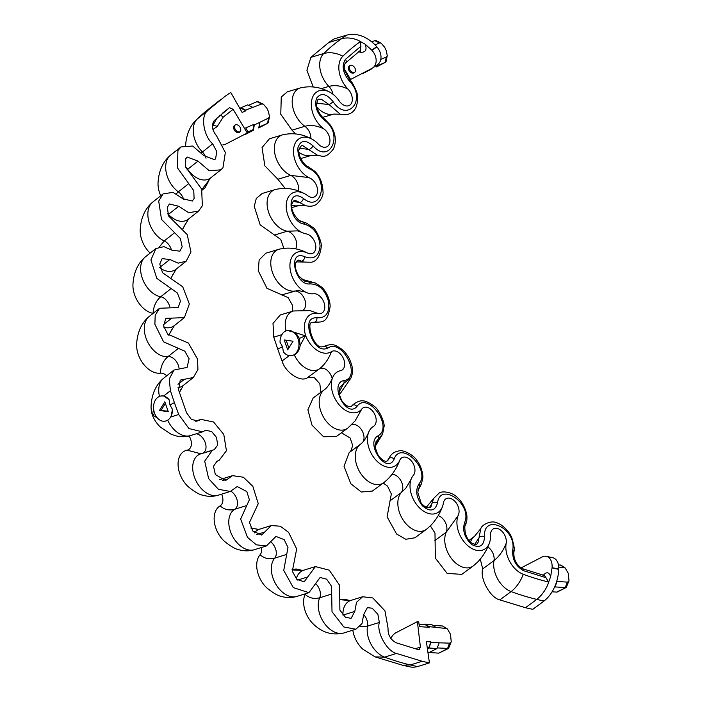 <?xml version="1.0" encoding="UTF-8"?>
<svg xmlns="http://www.w3.org/2000/svg" width="702" height="702" viewBox="0 0 702 702"><rect width="100%" height="100%" fill="white"/><g stroke="black" fill="none" stroke-linecap="round" stroke-linejoin="round"><path stroke-width="1.05" d="M239.391 132.292A4.256 3.185 54.9 0 1 234.494 130.3A4.256 3.185 54.9 0 1 234.775 125.167A4.256 3.185 54.9 0 1 235.047 125A4.256 3.185 54.9 0 1 239.944 126.992A4.256 3.185 54.9 0 1 239.663 132.125A4.256 3.185 54.9 0 1 239.391 132.292M240.084 131.748A4.256 3.185 54.9 0 1 235.539 129.826A4.256 3.185 54.9 0 1 235.275 124.895M212.908 129.519L217.216 126.527L223.157 117.208L233.134 109.31L247.236 133.003L225.868 144.068A12.759 9.547 54.9 0 1 222.806 144.91M239.812 108.362L240.979 107.757L245.656 110.117L261.723 103.984L263.39 104.168L266.9 108.292L268.471 111.565L269.471 116.602L268.48 118.094L254.335 124.974L253.334 130.282L244.164 134.591M245.656 110.117L245.972 110.776L241.295 108.406L240.119 108.915M206.063 158.178A10.635 7.02 62.6 0 0 202.369 151.957A22.543 14.882 -117.4 0 1 197.236 119.042L225.298 96.139A317.637 209.644 -117.4 0 1 230.791 92.471L242.12 112.434L245.972 110.776M207.529 110.898C200.386 115.619 203.598 136.188 212.671 143.813L216.742 151.553L215.628 158.722L214.645 159.731L203.852 155.625L192.673 146.034L180.967 146.937L177.904 150.579L177.43 167.813L193.761 190.637L194.094 198.517L192.278 201.044L182.941 198.745L173.052 192.357L163.136 193.875L158.705 201.105L161.504 219.384L180.405 238.583L182.178 246.771L179.914 251.14L172.209 250.316L163.926 246.639L155.879 248.561L150.904 259.968L156.818 278.378L177.369 292.997L180.484 301.088L178.159 307.537L159.565 308.266L155.212 315.224L154.87 324.236L163.61 341.865L184.793 351.167L189.101 358.766L187.092 367.409L174.017 370.015L169.243 379.036L170.419 390.707L174.386 402.623L169.954 404.993L172.464 409.336A12.759 9.372 80.9 0 1 165.023 421.191A12.759 9.372 80.9 0 1 153.756 410.073A12.759 9.372 80.9 0 1 160.986 395.989A12.759 9.372 80.9 0 1 169.129 399.771L163.663 395.972L160.986 395.989M363.662 614.513A10.635 7.02 -117.4 0 1 367.497 626.14A22.543 14.882 62.6 0 0 384.617 657.125A317.637 209.644 62.6 0 0 410.24 664.934A315.137 207.994 62.6 0 0 417.514 666.54A33.354 22.148 -78.7 0 1 410.091 666.9L402.378 665.206L410.24 664.934A603.404 393.761 -76.6 0 0 422.086 661.249L396.463 653.439C386.96 651.386 376.263 632.019 379.352 622.446L377.887 614.285L372.165 608.213L367.365 607.642L363.671 614.557L362.004 623.604L355.835 629.229L343.796 626.956L332.011 611.688L331.546 586.319L326.649 579.168L320.112 577.492L308.915 592.672L293.304 587.6L283.74 570.41L287.987 547.499L284.17 539.636L276.009 536.442L266.356 545.972L256.335 544.822L247.49 537.328L240.637 519.068L249.377 499.763L246.823 491.576L237.232 486.547L230.274 491.461L218.419 489.294L208.643 478.659L204.694 461.161L212.39 450.21L214.163 449.745L217.725 445.077L216.479 437.381L211.653 431.519L205.73 430.282L202.457 431.853L188.952 428.553L178.703 414.496L174.386 402.623M422.086 661.249A317.637 209.644 62.6 0 0 429.422 662.863L426.377 641.567L430.923 641.882L428.966 647.341L427.325 648.192M427.43 648.894L429.124 648.016L430.923 641.882M431.072 642.558L449.833 643.155L451.237 641.751L450.517 634.345L447.402 628.948L446.226 628.492L429.036 626.64L425.307 624.122L424.175 624.71M419.059 624.227L425.456 624.798L429.185 627.316L429.036 626.64M429.185 627.316L419.401 626.64L418.734 621.937A274.649 181.265 62.6 0 1 417.392 621.621L396.025 632.695A12.759 8.327 -76.6 0 0 390.803 638.416M415.057 648.806L420.41 647.086L417.392 621.621M420.41 647.086L419.243 649.622L418.243 649.64L396.121 642.751C390.461 639.654 387.776 634.783 388.048 628.132L384.95 610.837L372.815 597.964L362.644 596.744L351.158 600.324A22.543 14.882 62.6 0 0 342.953 615.11L354.808 611.416L356.493 602.316L362.644 596.744M178.01 384.292L184.442 379.282L180.247 380.115L178.554 389.873L186.53 412.767L191.365 419.401L197.736 420.954L201.009 419.392L213.566 422.007L223.789 434.433L226.43 450.745L218.892 460.635L217.12 461.109L213.487 466.277L215.347 474.526L225.553 480.563L232.511 475.649L243.366 477.22L252.834 486.31L258.248 503.667L249.5 522.385L252.738 531.002L261.635 535.073L271.288 525.544L280.282 526.219L288.583 532.309L296.674 548.982L292.322 571.27L296.832 579.387L304.194 581.774L315.391 566.593L329.247 570.156L339.628 585.31L339.873 610.064L345.428 617.26L351.105 618.339L354.808 611.416M184.442 379.282L193.331 377.509L197.911 369.603L197.578 359.178L188.443 343.067L167.717 334.213L163.592 325.895L165.804 318.357L184.398 317.629L189.338 303.975L182.731 286.802L162.557 272.727L159.766 264.04L162.118 258.652L169.823 259.486L178.176 263.162L186.153 261.241L190.962 251.983L187.206 234.608L168.603 216.005L167.287 207.38L169.375 203.975L178.712 206.265L188.698 212.688L198.517 211.135L202.36 205.783L201.649 189.084L185.539 166.874L185.758 158.749L187.206 157.029L197.999 161.127L209.319 170.788L220.884 169.823L222.982 167.69L225.342 152.492L216.699 136.083C212.065 130.221 211.258 125.053 214.277 120.56L229.519 107.678L222.148 113.434M233.134 109.31L229.519 107.678M247.236 133.003A274.649 181.265 -117.4 0 1 248.227 132.309L245.726 127.896L254.019 124.324L254.335 124.974M451.237 641.751L448.517 648.455L437.355 647.92M448.517 648.455L438.794 653.15L447.534 648.622L449.482 643.164M263.39 104.168L257.485 101.5L248.613 105.256M169.129 399.771L169.954 404.993M154.677 413.513L152.352 415.093A22.543 14.882 -117.4 0 1 151.097 405.651C151.851 393.848 155.958 384.775 163.408 378.404L174.017 370.015M165.023 421.191L167.778 420.393L170.972 416.953L172.464 409.336M152.352 415.093A22.543 14.882 62.6 0 0 160.495 427.176L170.858 434.099L175.079 435.635C180.177 437.074 185.231 437.083 190.242 435.652L202.457 431.853M166.681 375.745A10.635 7.02 62.6 0 0 160.31 373.166A22.543 14.882 -117.4 0 1 136.644 343.901C137.408 332.107 141.514 323.025 148.964 316.655A22.543 14.882 -117.4 0 0 147.35 341.33A22.543 14.882 -117.4 0 0 167.971 356.598L178.273 348.455M169.814 306.835A10.635 7.02 62.6 0 0 160.723 296.77C156.081 300.728 153.527 306.248 153.054 313.346A22.543 14.882 -117.4 0 1 132.959 284.178C133.722 272.402 137.82 263.32 145.27 256.95A22.543 14.882 -117.4 0 0 142.673 279.317A22.543 14.882 -117.4 0 0 160.723 296.77L171.016 288.627M150.088 253.053A22.543 14.882 -117.4 0 1 140.216 229.501C140.97 217.717 145.077 208.634 152.527 202.264A22.543 14.882 -117.4 0 0 149.114 222.288A22.543 14.882 -117.4 0 0 164.242 240.926L174.535 232.783M160.705 195.735A22.543 14.882 -117.4 0 1 158.047 182.564C158.801 170.77 162.908 161.688 170.358 155.317A22.543 14.882 -117.4 0 0 178.361 191.839L188.654 183.696M352.825 630.212A22.543 14.882 62.6 0 0 362.802 649.166L375.105 656.879L384.617 657.125L396.463 653.439M305.291 593.857A10.635 7.02 -117.4 0 1 305.089 594.348A22.543 14.882 62.6 0 0 313.873 624.561C322.481 632.695 332.397 635.521 343.62 633.037A22.543 14.882 62.6 0 1 323.859 622.56A22.543 14.882 62.6 0 1 319.717 597.762L331.563 594.076M261.477 547.551A10.635 7.02 -117.4 0 1 260.082 554.738A22.543 14.882 62.6 0 0 266.962 588.004C273.148 593.023 278.001 595.84 281.537 596.454C286.635 597.893 291.699 597.902 296.709 596.472A22.543 14.882 62.6 0 1 275.623 583.871A22.543 14.882 62.6 0 1 274.71 558.151L286.556 554.466M221.639 494.199A10.635 7.02 -117.4 0 1 220.095 505.87A22.543 14.882 62.6 0 0 224.394 541.295M187.127 450.166A22.543 14.882 62.6 0 0 178.08 464.926A22.543 14.882 62.6 0 0 188.311 486.784C194.498 491.812 199.359 494.629 202.887 495.243C207.994 496.683 213.048 496.691 218.059 495.261A22.543 14.882 62.6 0 1 195.042 478.72A22.543 14.882 62.6 0 1 200.912 453.79L187.127 450.166A10.635 7.02 -117.4 0 0 189.084 435.96M248.139 132.16L253.018 129.624L254.019 124.324M248.043 131.994L253.018 129.624M253.334 130.282L244.594 134.81M252.448 107.195L247.648 104.888L240.979 107.757M258.994 127.053L267.48 123.403L258.722 127.939L267.602 123.341L268.48 118.094M259.837 122.604L258.705 127.966M269.471 116.602L268.41 122.262L267.602 123.341M217.05 117.927L212.381 126.351M220.884 169.823L210.89 177.72L201.825 189.584M198.517 211.135L188.531 219.033L182.897 228.492M186.153 261.241L176.158 269.138L171.06 277.992M184.398 317.629L174.403 325.526L168.664 335.1M193.331 377.509L183.345 385.407L179.414 392.532M425.307 624.122L431.642 624.561L435.512 627.088M428.966 647.341L427.185 647.218M428.027 653.071L436.969 648.56L429.124 648.016M432.888 625.315L442.497 625.982L447.402 628.948M429.37 652.5L438.794 653.15M436.969 648.56L439.075 643.111M417.514 666.54A603.404 400.623 -78.7 0 0 429.422 662.863M340.496 599.376L345.165 599.28L349.499 600.535L340.4 599.719M292.085 569.515L296.13 568.98L302.246 570.384L292.111 569.936M250.877 527.948L258.143 529.334L250.965 528.132M168.278 411.714L159.459 410.433L164.821 401.798L168.278 411.714M168.085 411.161L159.459 410.433M161.17 410.161L165.374 403.387M349.745 65.576A4.256 3.185 -125.1 0 0 349.473 65.742A4.256 3.185 -125.1 0 0 349.192 70.876A4.256 3.185 -125.1 0 0 354.089 72.868A4.256 3.185 -125.1 0 0 354.361 72.701A4.256 3.185 -125.1 0 0 354.642 67.567A4.256 3.185 -125.1 0 0 349.745 65.576M349.973 65.47A4.256 3.185 -125.1 0 0 350.237 70.402A4.256 3.185 -125.1 0 0 354.782 72.324M344.278 68.857L350.588 79.458L371.955 68.384A12.759 9.547 -125.1 0 0 372.78 67.883A12.759 9.547 -125.1 0 0 371.937 50.307A220.533 165.023 -125.1 0 0 371.762 50.105L365.286 44.314C367.111 49.895 365.531 52.545 360.565 52.255L358.529 51.781M287.487 330.449A12.759 9.372 -99.1 0 0 280.045 342.304L282.546 346.656L283.38 351.877A12.759 9.372 -99.1 0 0 291.523 355.651A12.759 9.372 -99.1 0 0 298.754 341.567A12.759 9.372 -99.1 0 0 287.487 330.449L295.709 332.766L299.359 338.425L305.651 335.67A22.543 14.882 62.6 0 0 331.502 351.641A10.635 7.02 -117.4 0 1 341.295 355.01A10.635 7.02 -117.4 0 1 344.155 367.357A10.635 7.02 -117.4 0 1 340.417 370.744A22.543 14.882 62.6 0 0 332.502 377.93A22.543 14.882 62.6 0 0 340.163 405.94A22.543 14.882 62.6 0 0 361.828 408.976A10.635 7.02 -117.4 0 1 372.042 410.407A10.635 7.02 -117.4 0 1 375.658 423.613A10.635 7.02 -117.4 0 1 373.394 426.447A22.543 14.882 62.6 0 0 368.594 432.441A22.543 14.882 62.6 0 0 377.948 462.109A22.543 14.882 62.6 0 0 399.736 460.345A10.635 7.02 -117.4 0 1 410.012 459.52A10.635 7.02 -117.4 0 1 414.426 473.517A10.635 7.02 -117.4 0 1 413.373 475.315A22.543 14.882 62.6 0 0 411.153 479.141A22.543 14.882 62.6 0 0 420.7 508.976A22.543 14.882 62.6 0 0 442.453 506.66A22.543 14.882 62.6 0 0 443.348 503.211A10.635 7.02 -117.4 0 1 443.769 501.579A10.635 7.02 -117.4 0 1 454.036 500.491A10.635 7.02 -117.4 0 1 458.538 514.557A10.635 7.02 -117.4 0 1 458.38 514.926A22.543 14.882 62.6 0 0 458.064 515.707A22.543 14.882 62.6 0 0 467.611 545.533A22.543 14.882 62.6 0 0 489.364 543.216A22.543 14.882 62.6 0 0 490.487 535.415A10.635 7.02 -117.4 0 1 491.023 531.73A10.635 7.02 -117.4 0 1 500.631 530.107A10.635 7.02 -117.4 0 1 506.168 543.304A22.543 14.882 62.6 0 0 523.288 574.289A317.637 209.644 62.6 0 0 548.674 582.046L547.534 585.354C544.691 591.347 541.093 596.024 536.74 599.394A603.404 393.761 103.4 0 1 525.438 607.704A317.637 209.644 62.6 0 0 532.774 609.31A603.404 400.623 101.3 0 0 544.015 601A33.354 22.148 101.3 0 0 558.783 569.348A220.533 146.42 101.3 0 0 558.792 569.085A12.759 8.477 -78.7 0 0 552.649 557.713L546.472 556.353A12.759 8.327 103.4 0 1 552.079 567.611A220.533 143.91 103.4 0 1 552.062 567.874L550.649 576.588C548.859 571.814 546.27 571.56 542.883 575.807M525.438 607.704L499.815 599.894C490.312 597.841 479.615 578.474 482.695 568.901L480.291 559.117M438.171 515.654A10.635 7.02 -117.4 0 1 445.401 522.507A10.635 7.02 -117.4 0 1 446.218 532.221A22.543 14.882 62.6 0 0 451.965 559.187A22.543 14.882 62.6 0 0 473.341 565.873L461.802 574.359L447.148 573.411L435.354 558.143L434.986 533.037L430.344 525.903M392.023 474.341A10.635 7.02 -117.4 0 1 401.193 481.265A10.635 7.02 -117.4 0 1 401.211 492.611A22.543 14.882 62.6 0 0 403.571 520.638A22.543 14.882 62.6 0 0 426.43 529.317L414.882 537.793L405.774 539.276L396.648 534.055L387.092 516.856L391.339 493.954L387.513 486.091L383.257 483.081M383.871 482.616L372.323 491.093L361.372 492.014L350.842 483.783L344.015 466.225L349.21 452.509L360.275 444.375A22.543 14.882 62.6 0 0 360.117 472.56A22.543 14.882 62.6 0 0 383.871 482.616C390.742 477.062 395.867 470.05 399.245 461.6L399.736 460.345M350.579 451.579L352.72 445.577L350.166 438.03L341.488 432.792M347.78 428.106L336.24 436.583L323.569 436.758L311.995 425.114L307.888 409.792L313.127 397.999L324.192 389.864A22.543 14.882 62.6 0 0 324.026 418.05A22.543 14.882 62.6 0 0 347.78 428.106L355.159 420.831L361.828 408.976M320.884 392.348L319.822 383.836L314.25 377.509L308.029 377.237C301.711 383.266 285.477 373.078 282.055 360.951L277.738 349.078L282.546 346.656M285.96 330.879A22.543 14.882 -117.4 0 1 293.55 310.968L280.335 314.926L273.008 323.411L273.771 337.162L277.738 349.078M303.527 309.828A10.635 7.02 62.6 0 0 304.168 298.183A10.635 7.02 62.6 0 0 294.471 291.058A22.543 14.882 -117.4 0 1 272.648 272.929A22.543 14.882 -117.4 0 1 279.106 249.21L265.891 253.176L259.161 259.854L258.222 270.691L266.962 288.32L288.136 297.622L292.444 305.221L292.26 311.328M295.551 248.85A10.635 7.02 62.6 0 0 295.279 238.417A10.635 7.02 62.6 0 0 287.223 231.23A22.543 14.882 -117.4 0 1 268.19 210.872A22.543 14.882 -117.4 0 1 275.412 189.505L262.206 193.471L256.3 198.42L254.247 206.423L260.17 224.833L280.721 239.443L283.862 248.28M298.052 190.865A10.635 7.02 62.6 0 0 290.742 175.386A22.543 14.882 -117.4 0 1 274.877 153.817A22.543 14.882 -117.4 0 1 282.669 134.819L269.454 138.785L262.057 147.56L264.847 165.839L277.887 179.238L285.117 188.364M310.819 138.522A10.635 7.02 62.6 0 0 304.861 126.299A22.543 14.882 -117.4 0 1 292.348 104.537A22.543 14.882 -117.4 0 1 300.5 87.882L287.285 91.839L281.256 97.034L280.782 114.268L292.006 130.151L295.507 133.898M324.622 120.358A3.405 1.562 125.6 0 0 324.342 118.77L330.563 125.289C335.696 133.345 336.679 141.207 333.503 148.894C325.052 159.793 321.972 155.414 317.927 155.554L303.51 146.191C302.062 144.621 300.526 145.867 298.903 149.938C297.771 157.529 306.441 167.234 308.336 166.778L315.022 171.481C320.007 176.72 322.657 183.24 322.955 191.049C323.613 195.27 321.455 199.693 316.488 204.317C313.54 206.283 309.898 206.73 305.563 205.651L299.745 202.553A3.405 1.509 -53.2 0 0 303.501 198.508C321.955 213.689 329.642 177.685 309.257 168.726C301.518 164.154 297.718 157.274 297.832 148.087C300.412 140.067 305.502 139.347 313.11 145.937C329.756 164.742 344.059 134.468 324.622 120.358C317.172 113.978 314.435 106.686 316.391 98.499C320.84 92.374 326.421 93.445 333.125 101.72C347.42 123.35 367.26 99.544 349.666 81.353C342.795 73.183 341.4 65.83 345.481 59.31L360.898 46.288L360.451 41.558L357.643 40.067C351.939 37.829 346.56 37.39 341.497 38.742A603.404 451.518 -125.1 0 0 328.641 42.594L310.881 57.353L306.906 70.235L313.197 86.943M328.641 42.594A317.637 209.644 -117.4 0 1 334.143 38.926A603.404 452.562 -122.4 0 1 346.946 35.1A33.354 25.018 -122.4 0 1 376.79 46.744A220.533 165.409 -122.4 0 1 376.965 46.946A12.759 9.574 57.6 0 1 377.246 64.9L372.78 67.883M558.783 567.119L565.171 567.936L568.287 573.332L569.006 580.738L566.286 587.442L557.072 592.111L552.044 591.821M566.286 587.442L556.554 592.137M569.006 580.738L567.602 582.133L557.055 581.449L556.458 582.072M380.782 59.433L386.249 57.081L387.241 55.581L386.232 50.544L384.67 47.28L381.16 43.155L376.211 40.655L375.122 40.505L371.806 41.901M381.16 43.155L379.808 42.875L375.061 44.875M305.651 335.67A22.543 14.882 -117.4 0 1 318.234 313.54A10.635 7.02 62.6 0 0 324.772 306.563A10.635 7.02 62.6 0 0 317.541 294.586A10.635 7.02 62.6 0 0 313.601 293.743A22.543 14.882 -117.4 0 1 305.256 291.962A22.543 14.882 -117.4 0 1 289.952 264.356A22.543 14.882 -117.4 0 1 307.529 253.062A10.635 7.02 62.6 0 0 315.821 247.736A10.635 7.02 62.6 0 0 308.608 234.714A10.635 7.02 62.6 0 0 306.353 233.924A22.543 14.882 -117.4 0 1 301.562 232.257A22.543 14.882 -117.4 0 1 286.284 204.282A22.543 14.882 -117.4 0 1 304.475 193.673A22.543 14.882 -117.4 0 1 307.546 195.604A10.635 7.02 62.6 0 0 308.994 196.525A10.635 7.02 62.6 0 0 317.567 191.514A10.635 7.02 62.6 0 0 310.363 178.317A10.635 7.02 62.6 0 0 309.872 178.08A22.543 14.882 -117.4 0 1 308.819 177.571A22.543 14.882 -117.4 0 1 293.541 149.596A22.543 14.882 -117.4 0 1 311.723 138.987A22.543 14.882 -117.4 0 1 318.269 144.042A10.635 7.02 62.6 0 0 321.358 146.42A10.635 7.02 62.6 0 0 329.861 142.129A10.635 7.02 62.6 0 0 323.991 128.992A22.543 14.882 -117.4 0 1 311.539 101.132A22.543 14.882 -117.4 0 1 329.563 92.041A22.543 14.882 -117.4 0 1 339.18 100.921A10.635 7.02 62.6 0 0 343.717 105.107A10.635 7.02 62.6 0 0 352.018 101.764A10.635 7.02 62.6 0 0 347.999 89.11A22.543 14.882 -117.4 0 1 342.866 56.195A317.637 209.644 -117.4 0 1 360.451 41.558L365.286 44.314M299.359 338.425L300.14 345.498C299.491 349.965 297.543 353.08 294.278 354.852L291.523 355.651M464.654 522.455A3.405 2.264 -155.9 0 1 465.487 525.017L465.505 524.991C466.69 521.972 467.146 519.269 466.874 516.891C467.365 514.864 464.443 503.72 457.625 497.753C452.509 492.014 442.076 490.61 439.101 493.12L433.599 498.429L431.081 506.124C431.081 507.774 429.413 508.169 426.07 507.292C423.28 505.466 421.569 503.878 420.954 502.518L417.83 492.523L418.567 488.469L421.393 483.941L422.736 478.439C423.473 475.5 421.367 465.689 416.725 460.266C414.189 455.475 403.018 449.21 398.771 450.965C394.34 451.772 391.251 453.913 389.496 457.388L388.917 458.617A3.405 2.229 22.4 0 1 394.208 458.985C400.693 439.803 431.318 469.664 418.997 483.871C415.101 490.303 416.233 497.613 422.402 505.8C429.993 512.188 435.021 511.275 437.478 503.08C439.961 481.203 472.718 503.939 464.654 522.455C462.197 530.422 464.548 537.776 471.709 544.506C479.729 548.631 484.011 545.972 484.547 536.539C483.064 512.855 516.505 528.123 512.776 549.727C512.021 559.125 515.619 566.119 523.578 570.708L545.945 577.676L548.674 582.046L550.649 576.588M388.083 460.082L388.522 459.433C387.706 459.915 386.907 465.084 378.501 455.975C372.314 442.33 376.553 443.55 376.009 441.769L382.625 434.047L384.02 426.728C385.17 424.368 379.843 409.731 373.824 405.993C365.163 399.684 360.258 398.648 352.018 405.554L352.018 405.554C351.737 406.853 348.429 408.037 343.453 402.843C340.839 400.517 338.645 392.4 339.18 391.251L339.926 387.258L343.962 383.169L351.114 377.79C351.965 373.604 355.001 371.498 349.061 358.134C346.068 352.729 342.102 348.797 337.162 346.358C333.924 344.024 329.352 344.112 323.455 346.621L323.455 346.621C321.577 346.832 317.927 348.929 312.565 337.916L312.565 337.916A3.405 0.448 159.2 0 0 311.653 337.943C315.979 347.148 321.279 350.605 327.562 348.315C341.663 337.302 362.688 377.764 343.804 380.598C328.72 383.248 346.279 419.033 356.941 406.502C367.357 390.944 394.112 426.965 378.036 435.819C364.601 442.865 386.899 475.693 394.208 458.985M311.653 337.943L310.503 334.889L311.451 334.951L310.486 331.967A3.405 0.641 162.4 0 0 309.521 331.818C307.318 322.271 309.775 317.567 316.909 317.716C325.737 318.392 329.65 313.11 328.659 301.869C325.298 290.049 319.12 284.064 310.135 283.906C294.893 286.118 286.986 248.789 304.791 256.757C313.908 259.915 318.998 256.318 320.068 245.972C318.98 234.354 313.733 227.079 304.326 224.131C287.653 221.92 285.942 185.784 303.501 198.508M311.451 334.951L312.565 337.916M361.934 73.578L371.191 68.778M362.364 73.798L371.104 69.27M376.746 66.787L385.249 62.381L376.763 66.041M376.474 66.953L376.939 65.093M387.241 55.581L386.17 61.249L385.249 62.381L386.249 57.081M357.643 40.067L360.451 41.558M293.041 201.351L299.745 202.553L296.253 200.877C294.691 199.412 293.164 200.658 291.655 204.615C290.567 213.566 301.044 222.999 301.079 221.463L306.669 223.21L312.741 227.351C315.338 228.203 322.429 241.979 321.2 247.051C319.989 256.309 316.655 261.372 311.188 262.25L303.799 262.048L299.947 260.582C298.06 259.398 296.525 260.644 295.34 264.312C294.454 267.813 297.938 275.351 299.35 276.535L304.773 281.169L315.619 283.09L321.481 287.048C324.719 289.426 330.063 298.043 330.133 306.467C327.211 324.385 322.007 321.656 313.952 322.227L313.952 322.227A3.405 2.255 -78.4 0 0 316.909 317.716M306.669 223.21L299.684 220.691M349.666 81.353A3.405 1.071 135.6 0 0 349.833 80.151L349.833 80.151C351.667 81.256 353.94 85.214 356.651 92.041C358.292 96.525 358.029 101.702 355.879 107.564C352.922 113.487 347.727 115.716 340.294 114.242L329.01 104.563L321.323 99.245C318.454 99.693 317.646 96.964 316.699 105.168C316.444 111.302 324.85 120.217 324.342 118.77M345.481 59.31A3.405 2.51 -134.3 0 1 345.595 62.926L360.591 50.246L360.898 46.288M316.716 103.203L329.01 104.563A3.405 0.474 -34.4 0 0 333.125 101.72M299.342 148.148L309.108 149.491A3.405 1.018 -43.4 0 0 313.11 145.937M308.318 166.769L308.371 166.795A3.405 1.974 113.9 0 1 309.257 168.726M300.026 220.902L303.194 222.165A3.405 2.281 99.9 0 1 304.326 224.131M298.332 260.381L301.351 261.1A3.405 1.931 -64.7 0 0 304.791 256.757M302.632 279.87L308.74 282.011A3.405 2.483 83.1 0 1 310.135 283.906M313.803 322.183A3.405 2.255 -78.4 0 0 313.952 322.227C311.39 322.832 308.617 320.867 310.486 331.967M520.981 567.944L542.111 557.002A12.759 8.327 103.4 0 1 546.472 556.353M555.124 586.907L565.294 587.609L567.251 582.151M565.171 567.936L561.337 565.347L558.485 564.838M556.844 582.098L554.738 587.548M547.534 585.354L548.674 582.046M513.566 552.097A3.405 1.939 -169.7 0 0 513.855 551.509C514.952 550.807 514.276 546.217 511.811 537.75C508.836 530.142 500.666 523.911 497.981 523.35C491.786 519.287 481.484 524.956 480.852 528.588L477.992 542.69C476.21 543.181 478.72 546.437 471.349 542.865C468.655 540.294 468.05 540.531 465.444 533.81C464.61 528.29 464.627 525.368 465.479 525.035L465.479 525.035M421.393 483.941L417.988 490.496M382.625 434.047L375.272 446.27M351.114 377.79L339.531 394.621M545.945 577.676L544.462 575.543L522.481 568.699A3.405 2.071 110.3 0 1 523.578 570.708M522.481 568.699C516.321 565.022 513.443 559.292 513.855 551.509L513.855 551.509A3.405 1.939 -169.7 0 0 512.776 549.727M474.736 544.392L479.571 536.916A3.405 1.474 -2.4 0 1 484.547 536.539M429.361 507.713L432.221 503.036A3.405 1.904 8.9 0 1 437.478 503.08M418.129 489.803L419.708 486.495A3.405 2.475 -139.4 0 0 418.997 483.871M375.316 444.647L378.501 438.434A3.405 2.554 -120.6 0 0 378.036 435.819M352.018 405.554A3.405 2.457 38.7 0 1 356.941 406.502M339.189 391.865L343.962 383.169A3.405 2.51 -101.4 0 0 343.804 380.598M323.455 346.621A3.405 2.554 57.3 0 1 327.562 348.315M287.68 349.85L293.05 341.216L284.231 339.935L287.68 349.85M286.135 340.207L288.838 347.981M257.046 101.623L261.723 103.984M163.663 395.972L170.419 390.707M159.459 396.419A22.543 14.882 -117.4 0 1 163.408 378.404M157.283 417.909L152.483 414.996L153.606 408.889M170.972 416.953L178.703 414.496M167.778 420.393A22.543 14.882 62.6 0 0 190.242 435.652M210.89 177.72A22.543 14.882 -117.4 0 1 187.697 169.279L197.999 161.127M186.916 169.954L187.697 169.279A10.635 7.02 62.6 0 0 185.486 166.725M188.531 219.033A22.543 14.882 -117.4 0 1 168.419 214.408L178.712 206.265M168.032 214.733L168.419 214.408A10.635 7.02 62.6 0 0 167.655 213.671M176.158 269.138A22.543 14.882 -117.4 0 1 160.363 268.225M159.521 267.629L169.823 259.486M174.403 325.526A22.543 14.882 -117.4 0 1 163.847 327.202M163.469 324.64L171.762 318.129M183.345 385.407A22.543 14.882 -117.4 0 1 178.036 387.627M179.019 368.041A10.635 7.02 62.6 0 0 167.971 356.598C163.338 360.547 160.784 366.075 160.31 373.166M171.367 249.71A10.635 7.02 62.6 0 0 164.242 240.926L159.442 246.841M183.696 199.491A10.635 7.02 62.6 0 0 178.361 191.839L176.413 193.699M201.562 152.667L212.671 143.813M197.236 119.042A317.637 209.644 -117.4 0 1 206.414 110.819L197.236 119.042M219.612 115.619A3.405 2.255 -129.4 0 1 223.157 117.208M212.601 126.193A3.405 1.939 -163.6 0 1 217.216 126.527M446.226 628.492L442.497 625.982M297.657 580.089L307.783 576.912M315.391 566.593L303.905 570.164A22.543 14.882 62.6 0 0 296.297 578.852M256.879 534.52L264.733 532.019M271.288 525.544L259.801 529.124A22.543 14.882 62.6 0 0 254.475 532.871M222.604 480.659L227.781 478.992M232.511 475.649L221.025 479.229A22.543 14.882 62.6 0 0 220.016 479.58M216.593 461.319L217.681 460.96M196.534 421.191L198.78 420.454M196.411 433.801A10.635 7.02 -117.4 0 1 205.379 443.015A10.635 7.02 -117.4 0 1 202.536 453.352M230.923 491.216A10.635 7.02 -117.4 0 1 237.241 500.649A10.635 7.02 -117.4 0 1 234.722 509.283L246.569 505.589M220.095 505.87C224.35 509.634 229.229 510.775 234.722 509.283A22.543 14.882 62.6 0 0 231.888 534.942A22.543 14.882 62.6 0 0 254.15 549.771C249.14 551.202 244.077 551.193 238.978 549.754C235.442 549.139 230.589 546.323 224.403 541.295M271.323 542.339A10.635 7.02 -117.4 0 1 274.71 558.151C269.217 559.643 264.338 558.511 260.082 554.738M316.172 584.099A10.635 7.02 -117.4 0 1 319.717 597.762C314.224 599.254 309.345 598.122 305.089 594.348M360.056 626.482L367.497 626.14L379.352 622.446M282.134 334.591L273.771 337.162M300.14 345.498L305.352 335.793L295.709 332.766M318.234 313.54L310.144 310.635L293.55 310.968M289.443 355.581L282.055 360.951M331.502 351.641C328.58 359.134 324.526 364.9 319.331 368.936L308.029 377.237M294.278 354.852A22.543 14.882 62.6 0 0 319.331 368.936A10.635 7.02 -117.4 0 1 332.204 378.685M310.503 334.889L309.521 331.818M379.484 42.971L374.815 40.611M371.937 50.307A290.768 191.909 -117.4 0 1 376.965 46.946M371.762 50.105A291.023 192.076 -117.4 0 1 376.79 46.744M332.967 94.235A10.635 7.02 62.6 0 0 328.878 86.416A22.543 14.882 -117.4 0 1 323.736 53.501A317.637 209.644 -117.4 0 1 341.497 38.742A315.137 207.994 -117.4 0 1 346.946 35.1M322.674 117.374L333.748 114.084A22.543 14.882 -117.4 0 1 317.014 107.274M300.71 158.564L311.39 155.396A22.543 14.882 -117.4 0 1 298.885 152.343M291.699 207.625L299.026 205.493A22.543 14.882 -117.4 0 1 291.611 205.107M295.884 262.276L297.262 261.89A22.543 14.882 -117.4 0 1 295.937 262.171M305.256 291.962L297.551 290.452L281.625 294.91M301.562 232.257L297.437 230.861L287.223 231.23L274.368 235.082M308.819 177.571L290.742 175.386L277.887 179.238M323.991 128.992C317.278 125.614 310.907 124.719 304.861 126.299L292.006 130.151M347.999 89.11C341.295 85.732 334.924 84.837 328.878 86.416L321.279 88.627M342.866 56.195C336.161 52.817 329.782 51.922 323.736 53.501L310.881 57.353M307.529 253.062L306.441 252.518C297.604 248.148 288.487 247.043 279.106 249.21M360.1 50.605A3.405 1.667 -74.5 0 1 360.565 52.255M560.266 564.961L563.987 567.479M552.062 567.874A291.023 192.076 62.6 0 0 558.783 569.348M552.079 567.611A290.768 191.909 62.6 0 0 558.792 569.085M487.811 546.937A10.635 7.02 -117.4 0 1 493.997 560.6A22.543 14.882 62.6 0 0 511.117 591.584A317.637 209.644 62.6 0 0 536.74 599.394A315.137 207.994 62.6 0 0 544.015 601M468.918 540.514L474.438 536.398A22.543 14.882 62.6 0 0 470.454 542.119M425.912 507.213L427.185 506.247A22.543 14.882 62.6 0 0 426.026 507.274M351.579 424.807A10.635 7.02 -117.4 0 1 361.328 429.51A10.635 7.02 -117.4 0 1 363.145 441.681M411.153 479.141L405.905 488.144L401.211 492.611L389.908 500.921M458.064 515.707L446.218 532.221L434.915 540.522M506.168 543.304C503.246 550.789 499.192 556.554 493.997 560.6L482.695 568.901M523.288 574.289C520.366 581.782 516.303 587.548 511.117 591.584L499.815 599.894M159.565 308.266L148.964 316.655M155.879 248.561L145.27 256.95M163.136 193.875L152.527 202.264M180.967 146.937L170.358 155.317M221.051 99.236L206.414 110.819M185.574 145.7C186.346 134.714 189.847 126.176 196.086 120.077M208.178 181.897L205.107 187.68L202.044 190.233M185.811 223.21L183.038 228.65M173.447 273.315L171.209 278.036M171.692 329.703L168.831 335.24M180.625 389.584L179.431 392.602M201.009 419.392L195.481 421.174M218.892 460.635L216.234 461.512M211.109 450.745L202.15 453.483M230.274 491.461L218.059 495.261M212.39 450.21L200.912 453.79M266.356 545.972L254.15 549.771M308.915 592.672L296.709 596.472M355.835 629.229L343.62 633.037M349.412 600.526L351.158 600.324M302.158 570.375L303.905 570.164M258.055 529.326L259.801 529.124M219.278 479.431L221.025 479.229M402.386 665.189L375.105 656.879M385.363 62.329L376.632 66.857M300.5 87.882C310.574 85.618 320.252 87.004 329.563 92.041M282.669 134.819C292.734 132.555 302.422 133.942 311.723 138.987M275.412 189.505C285.486 187.241 295.173 188.627 304.475 193.673M301.913 279.282L315.61 283.09M303.799 262.048L297.262 261.89M305.563 205.651L299.026 205.493M317.927 155.554L311.39 155.396M340.286 114.242L333.748 114.084M345.595 62.926C344.287 64.224 343.927 66.655 344.498 70.226L349.833 80.151M350.254 451.825L359.266 445.252M480.852 528.588L474.438 536.398M433.599 498.429L427.185 506.247M389.496 457.388L387.355 460.749M324.192 389.864C327.193 387.802 329.966 383.818 332.502 377.93M360.275 444.375C363.285 442.313 366.049 438.329 368.594 432.441M426.43 529.317L430.607 525.64C435.828 520.182 439.777 513.855 442.453 506.66M473.341 565.873L477.518 562.205C482.739 556.747 486.688 550.421 489.364 543.216"/></g></svg>
